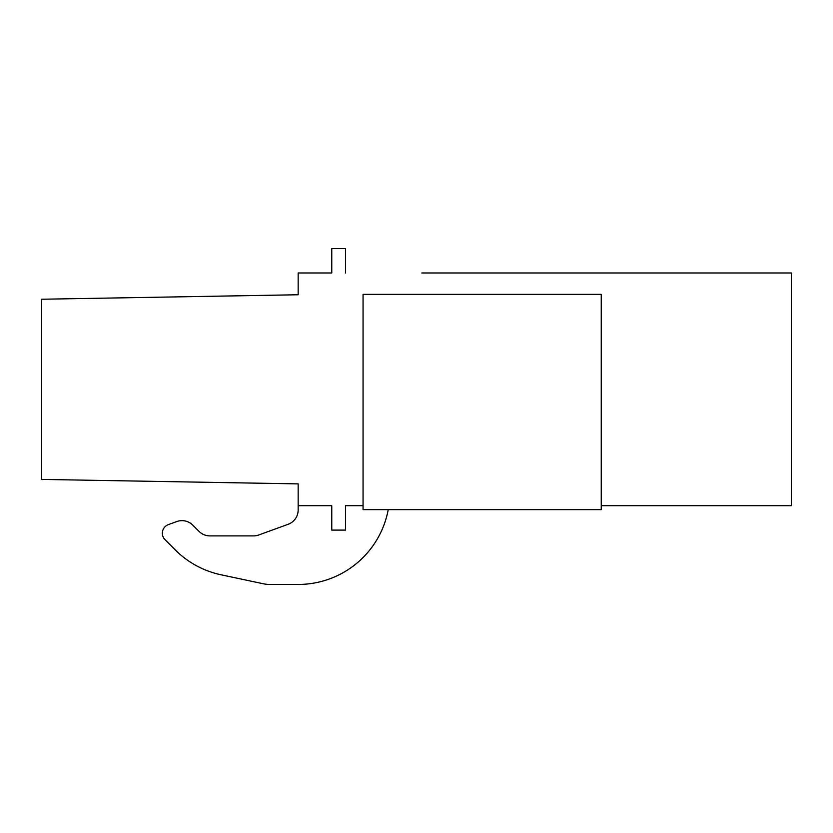 <?xml version="1.0" encoding="UTF-8"?>
<svg xmlns="http://www.w3.org/2000/svg" width="833" height="833" viewBox="0 0 833 833"><rect width="100%" height="100%" fill="white"/><g stroke="black" fill="none" stroke-linecap="round" stroke-linejoin="round"><path stroke-width="1.25" d="M601.249 505.673L791.35 505.673L791.35 272.974L421.842 272.974M345.497 272.974L345.497 248.546L331.763 248.546L331.763 272.974L298.162 272.974L298.162 294.757L41.65 299.234L41.65 479.412L298.162 483.89L298.162 505.673L331.763 505.673L331.763 530.1L345.497 530.1L345.497 505.673L363.063 505.673M298.162 505.673L298.162 509.942A15.265 15.265 0 0 1 288.124 524.29L258.751 534.984A15.306 15.306 0 0 1 253.524 535.9L209.947 535.9A15.421 15.421 0 0 1 199.087 531.433L192.767 525.113A15.265 15.265 0 0 0 176.752 521.562L168.37 524.613A9.163 9.163 0 0 0 165.059 539.722L175.274 549.947A91.62 91.62 0 0 0 221.005 574.78L263.415 583.787A30.561 30.561 0 0 0 269.767 584.454L298.162 584.454A91.609 91.609 0 0 0 388.23 509.64M345.497 505.673L345.497 530.1M221.005 574.78L263.415 583.787M209.947 535.9A15.421 15.421 0 0 1 199.087 531.433L192.767 525.113M298.162 509.942A15.265 15.265 0 0 1 288.124 524.29L258.751 534.984M601.249 294.351L601.249 509.64L363.063 509.64L363.063 294.351L601.249 294.351"/></g></svg>
